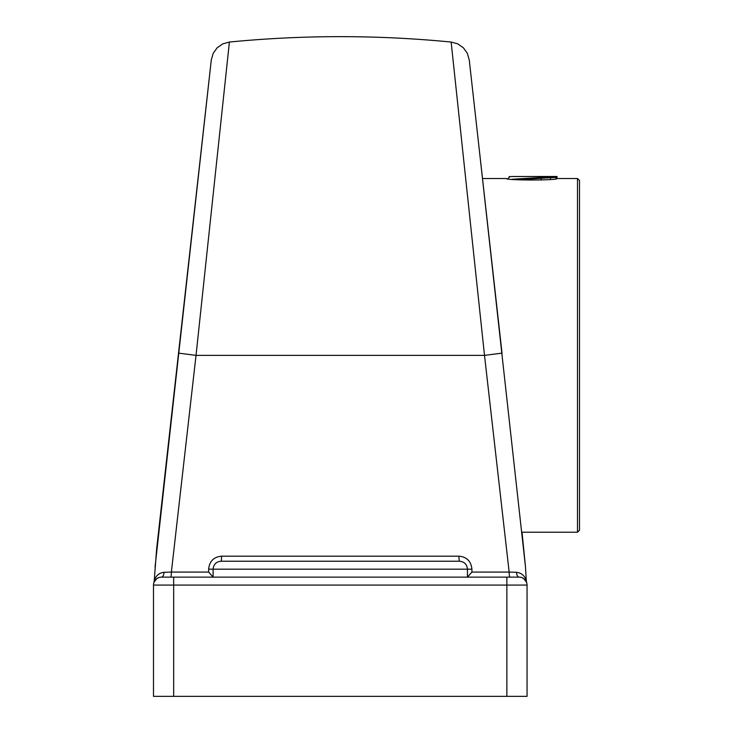 <?xml version="1.0" encoding="UTF-8"?>
<svg xmlns="http://www.w3.org/2000/svg" width="733" height="733" viewBox="0 0 733 733"><rect width="100%" height="100%" fill="white"/><g stroke="black" fill="none" stroke-linecap="round" stroke-linejoin="round"><path stroke-width="1.1" d="M482.506 178.522L506.585 178.522C505.028 180.492 558.619 180.492 557.062 178.522L577.494 178.522L579.51 180.547L579.51 530.197L577.494 532.222L522.033 532.222L525.506 567.131L478.887 146.142M213.101 577.091L208.639 572.079L171.375 572.079A5.049 0.751 90 0 1 170.633 577.128L161.434 577.128A7.944 7.944 0 0 0 153.49 585.071L153.49 696.35L527.054 696.35L527.054 585.071A7.944 7.944 0 0 0 519.101 577.128L161.434 577.128A5.049 2.565 90 0 0 164 572.29C159.226 572.904 155.973 575.607 154.251 580.417L153.976 582.323L156.715 578.676L158.832 577.567M502.023 353.132L469.248 59.904L502.023 353.132L484.504 355.377L451.143 42.056L484.504 355.377L196.032 355.377L229.402 42.056L196.032 355.377L171.375 572.079L164 572.29M467.443 577.128L467.443 569.175L471.905 569.175C471.127 561.276 466.82 556.952 458.968 556.182A5.049 0.522 90 0 0 459.49 561.231L221.045 561.231A5.049 0.522 90 0 0 221.577 556.182C213.743 556.924 209.436 561.258 208.639 569.175L208.639 572.079M467.443 577.091L471.905 572.079L471.905 569.175M509.911 577.128A5.049 0.751 90 0 1 509.16 572.079L471.905 572.079M506.87 577.128L506.87 585.071L527.054 585.071A7.944 7.944 0 0 0 519.101 577.128A5.049 2.565 90 0 1 516.545 572.29L509.16 572.079L484.504 355.377M521.713 577.567L523.82 578.676L526.56 582.323L526.294 580.417C524.562 575.607 521.319 572.904 516.545 572.29M526.276 580.362L525.488 567.131M459.49 561.231C464.31 561.689 466.958 564.337 467.443 569.175L208.639 569.175M221.045 561.231C216.235 561.689 213.587 564.337 213.101 569.175L213.101 577.128M526.294 580.417L526.376 581.425M526.431 581.8L526.56 582.323M173.675 577.128L173.675 585.071L153.49 585.071A7.944 7.944 0 0 1 153.976 582.323L154.086 581.947M155.039 567.131L211.296 59.904L156.633 548.99L154.269 580.325M196.032 355.377L178.522 353.132L183.671 307.09M178.522 353.132L170.413 425.726M507.85 178.705L509.655 176.891L511.414 176.497L557.043 176.497L512.11 179.228M517.251 179.732L557.053 177.34M557.043 176.497L511.405 176.497M550.474 178.146L550.474 179.347M541.146 178.641L541.146 180.089M577.494 178.522L577.494 532.222M458.968 556.182L221.577 556.182M173.675 696.35L173.675 585.071L506.87 585.071L506.87 696.35M469.248 59.932L467.333 53.298L463.403 47.81L457.74 43.861L451.143 42.047C377.229 34.854 303.315 34.854 229.402 42.047L222.795 43.861L217.142 47.81L213.211 53.298L211.296 59.932M555.706 178.715L557.025 177.386M509.664 176.992L509.151 176.488M557.062 177.34L557.062 176.534"/></g></svg>
